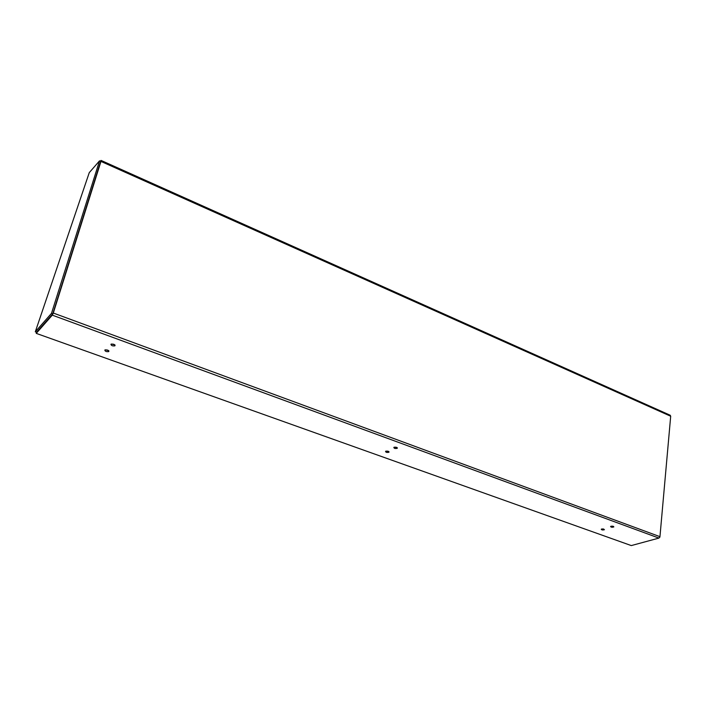 <?xml version="1.0" encoding="UTF-8"?>
<svg xmlns="http://www.w3.org/2000/svg" width="706" height="706" viewBox="0 0 706 706"><rect width="100%" height="100%" fill="white"/><g stroke="black" fill="none" stroke-linecap="round" stroke-linejoin="round"><path stroke-width="1.06" d="M611.29 526.208L613.117 526.279M610.999 526.27C612.773 526.058 613.708 526.27 613.814 526.923C612.128 527.435 611.052 527.294 610.584 526.491L610.999 526.27M601.971 528.962L603.745 529.041M601.653 529.032L604.442 529.685C602.783 530.18 601.724 530.038 601.256 529.244L601.653 529.032M394.292 447.198L396.913 447.489M394.01 447.295C396.137 446.986 397.213 447.322 397.257 448.301C395.175 448.769 394.036 448.469 393.842 447.401L394.01 447.295M386.023 451.143L388.591 451.443M385.723 451.24C387.815 450.949 388.891 451.275 388.935 452.237C386.888 452.687 385.758 452.396 385.555 451.346L385.723 451.24M111.433 344.034L114.822 344.863M110.948 344.263L111.089 344.166C113.719 343.937 114.99 344.493 114.893 345.843C112.483 346.125 111.169 345.605 110.948 344.263M105.326 349.823L108.645 350.635M104.832 350.052L104.956 349.955C107.55 349.735 108.812 350.282 108.733 351.597C106.359 351.87 105.062 351.359 104.832 350.052M659.951 536.666L658.936 538.087L631.288 545.579L36.235 333.373L52.306 315.15L53.312 313.04L659.951 536.666L670.691 416.231L100.967 161.418L53.312 313.04M52.791 313.817L51.503 313.349L35.3 331.811L89.265 172.635L99.52 160.862L100.711 161.392L52.791 313.817L36.553 332.261L52.632 314.002L52.306 315.15L658.936 538.087M35.3 331.811L36.553 332.261L36.235 333.373M100.587 161.586L52.932 313.376M100.967 161.418L101.055 160.421L100.296 161.206M101.099 160.439L670.206 415.243L670.691 416.231M659.925 536.834L659.731 537.381M99.52 160.862L51.503 313.349M397.257 448.301L397.31 447.798M388.935 452.237L388.997 451.752M114.893 345.843L115.069 345.137M108.733 351.597L108.909 350.917"/></g></svg>
